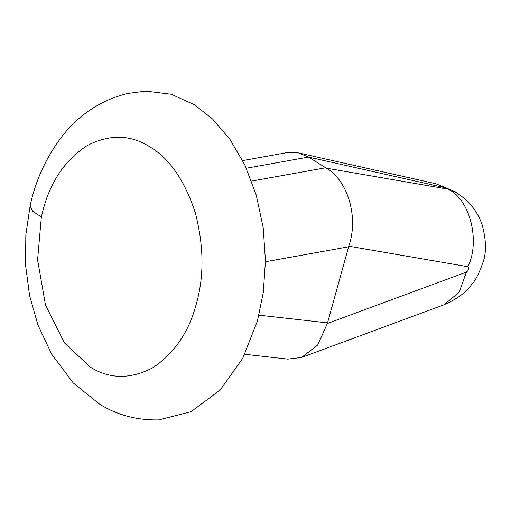 <?xml version="1.0" encoding="UTF-8"?>
<svg xmlns="http://www.w3.org/2000/svg" width="511" height="511" viewBox="0 0 511 511"><rect width="100%" height="100%" fill="white"/><g stroke="black" fill="none" stroke-linecap="round" stroke-linejoin="round"><path stroke-width="0.77" d="M30.117 205.965C35.297 181.348 45.524 158.704 60.783 138.027C78.164 115.096 100.456 100.239 127.673 93.462L145.814 91.099L171.198 94.248L194.161 104.614L212.589 119.037L229.918 139.292L244.865 165.015L256.241 195.074L263.203 227.695L265.458 260.795L263.299 292.381L257.442 320.927L242.853 358.083L220.19 390.014L191.031 411.674L158.819 419.901C137.063 420.336 117.364 415.124 99.722 404.278L73.316 383.026L51.7 354.232L37.942 325.009L29.568 295.537L25.55 264.998L25.831 234.734L30.117 205.965L32.768 211.343L41.346 216.971L43.282 209.203C50.787 181.035 65.427 159.815 87.196 145.546C109.769 134.029 130.765 134.534 150.17 147.053C169.786 158.819 184.835 180.753 195.317 212.844C203.927 246.021 204.221 276.528 196.192 304.377C188.77 332.259 174.315 353.369 152.834 367.709C130.541 379.398 109.686 379.2 90.268 367.115L64.463 342.919L45.53 305.182L37.584 259.914L41.346 216.971M251.616 181.079L325.692 167.774L326.331 168.164C347.748 180.262 358.901 217.386 348.796 246.181L327.353 323.508L317.676 345.053L301.528 357.451L287.77 359.124L244.795 354.295M326.331 168.164L447.987 189.14L456.662 192.66L465.393 199.258C473.16 206.425 478.724 214.875 482.084 224.61C486.293 239.953 486.581 252.568 482.952 262.462C479.261 273.104 475.428 280.539 471.455 284.768C466.454 292.215 457.281 298.89 443.938 304.805L459.185 292.254L466.402 272.101C468.932 270.064 469.43 268.269 467.897 266.716C480.602 241.02 469.788 198.888 447.987 189.14L435.896 183.762L454.816 191.516L446.109 187.971L308.491 157.069L298.475 152.904L286.875 152.655L242.693 160.588M325.692 167.774L308.491 157.069L246.353 168.228M258.949 315.172L327.506 322.882M348.604 246.807L265.458 261.741M467.897 266.716L348.796 246.181M327.353 323.508L466.402 272.101M301.528 357.451L443.918 304.812M456.649 192.653L454.816 191.516M298.475 152.904L435.896 183.762"/></g></svg>
